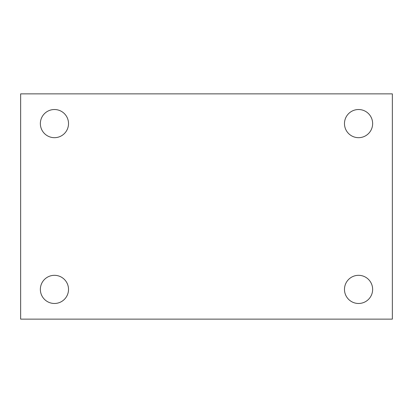 <?xml version="1.0" encoding="UTF-8"?>
<svg xmlns="http://www.w3.org/2000/svg" width="413" height="413" viewBox="0 0 413 413"><rect width="100%" height="100%" fill="white"/><g stroke="black" fill="none" stroke-linecap="round" stroke-linejoin="round"><path stroke-width="0.62" d="M20.65 93.865L392.35 93.865L392.35 319.135L20.65 319.135L20.65 93.865M54.439 275.321A14.078 14.078 0 0 1 68.522 289.399A14.078 14.078 0 0 1 54.439 303.478A14.078 14.078 0 0 1 40.36 289.399A14.078 14.078 0 0 1 54.439 275.321M358.561 275.321A14.078 14.078 0 0 1 372.64 289.399A14.078 14.078 0 0 1 358.561 303.478A14.078 14.078 0 0 1 344.478 289.399A14.078 14.078 0 0 1 358.561 275.321M358.561 109.522A14.078 14.078 0 0 1 372.64 123.601A14.078 14.078 0 0 1 358.561 137.679A14.078 14.078 0 0 1 344.478 123.601A14.078 14.078 0 0 1 358.561 109.522M54.439 109.522A14.078 14.078 0 0 1 68.522 123.601A14.078 14.078 0 0 1 54.439 137.679A14.078 14.078 0 0 1 40.36 123.601A14.078 14.078 0 0 1 54.439 109.522"/></g></svg>
